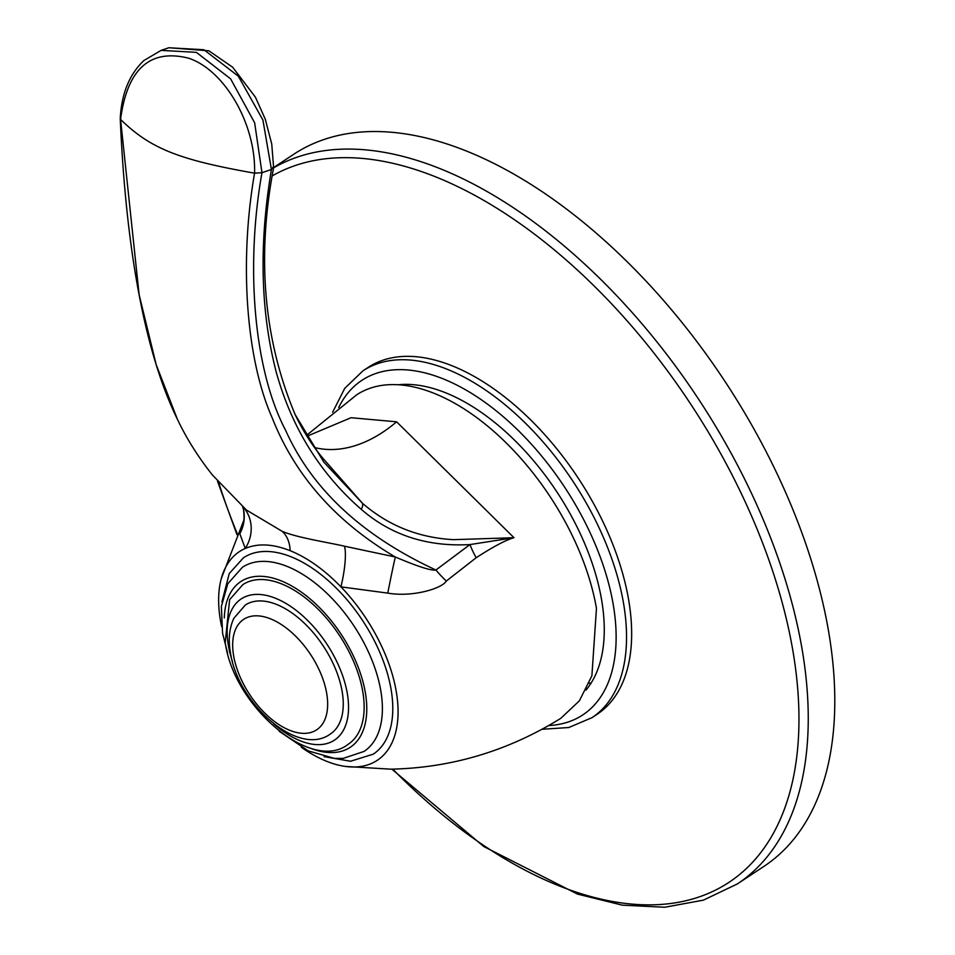 <?xml version="1.0" encoding="UTF-8"?>
<svg xmlns="http://www.w3.org/2000/svg" width="955" height="955" viewBox="0 0 955 955"><rect width="100%" height="100%" fill="white"/><g stroke="black" fill="none" stroke-linecap="round" stroke-linejoin="round"><path stroke-width="1.43" d="M301.398 747.299A125.057 68.844 56.6 0 0 326.538 761.254A125.057 68.844 -123.4 0 0 345.447 766.435L390.762 769.169C451.429 767.916 508.096 750.964 560.788 718.339L579.375 700.827L591.897 675.746L596.457 608.359A191.263 105.289 -123.4 0 0 434.274 393.4A191.263 105.289 56.6 0 0 356.669 394.833L306.424 435.432M221.62 626.528A125.057 68.844 56.6 0 1 221.309 578.491A125.057 68.844 56.6 0 1 245.256 548.457L239.812 533.738L243.406 521.406M306.937 436.256L351.022 417.717L396.6 421.812L513.993 537.713C505.887 539.981 493.281 546.654 476.175 557.732L446.283 581.07C442.058 588.567 412.405 597.436 387.766 593.115L340.935 586.859C324.413 569.813 307.486 557.756 290.165 550.689C272.891 543.861 257.922 543.12 245.256 548.457A36.779 33.914 -41.6 0 0 243.967 507.893M345.447 766.435A125.057 68.844 -123.4 0 0 398.044 709.195A125.057 68.844 -123.4 0 0 340.935 586.859A36.779 7.64 -78.3 0 0 344.492 546.2C328.914 542.571 295.525 537.402 281.904 531.171L246.402 510.006L212.38 474.945C198.055 456.848 186.38 438.25 177.344 419.15L156.166 364.607L139.132 294.689L120.557 119.387C150.448 148.705 179.218 159.903 254.567 173.165L261.968 172.7L271.435 169.489C258.877 244.062 260.488 311.628 276.27 372.187C291.657 427.637 319.973 473.334 361.217 509.29C390.965 535.17 427.207 546.94 469.944 544.577L435.91 570.016A36.779 7.151 -137.2 0 0 446.283 581.07M221.942 601.948L229.248 573.549L243.477 557.756A117.704 64.797 56.6 0 1 328.866 581.141A117.704 64.797 56.6 0 1 391.049 689.164A117.704 64.797 56.6 0 1 373.226 754.175L350.521 761.242L324.127 756.647M120.235 118.516C121.583 93.518 129.474 74.18 143.919 60.523L161.109 50.376L196.384 52.358L230.621 78.859L254.651 122.777L261.968 172.7C245.375 266.17 253.636 369.537 285.581 430.239C311.927 489.103 362.041 535.695 435.91 570.016C431.362 570.899 417.848 566.566 395.334 557.004C336.136 522.134 295.107 475.805 272.247 418.004C244.958 356.43 239.705 258.256 254.567 173.165C256.047 123.601 224.091 69.62 188.338 58.124C149.875 48.61 127.278 69.035 120.557 119.387L120.246 118.444M387.766 593.115A36.779 0.692 -78.8 0 1 395.334 557.004L344.492 546.2M242.319 505.887L243.453 509.182A36.779 35.86 -12.2 0 1 239.812 533.738M273.584 167.889C256.537 257.432 263.735 339.682 295.167 414.613L295.167 414.613C303.965 433.057 314.422 448.993 326.526 462.411L362.351 503.178C388.255 525.632 418.672 537.796 453.577 539.659L513.993 537.713L469.944 544.577A36.779 11.603 -119.8 0 0 476.175 557.732M273.297 166.815L271.435 169.489L262.923 120.02L238.332 76.185L203.928 49.756L168.832 47.75L208.87 50.794L232.674 67.232L255.415 97.159L265.311 119.268L271.745 144.074L273.619 167.603M391.86 769.157L483.755 846.512L577.489 894.095L622.409 905.173L664.704 907.25L703.358 900.159L737.32 883.96A426.67 234.87 -123.4 0 0 801.925 648.254A426.67 234.87 -123.4 0 0 581.404 261.085A426.67 234.87 -123.4 0 0 273.596 167.865L273.608 167.686M295.167 414.613L323.829 462.136L362.351 503.178A7.354 4.321 130.9 0 1 361.217 509.29M279.23 731.303L308.286 750.893L334.393 758.365L343.12 758.413L364.046 751.43A110.35 60.738 -123.4 0 0 380.759 690.465A110.35 60.738 -123.4 0 0 322.456 589.199A110.35 60.738 -123.4 0 0 242.403 567.282L227.803 583.744L221.357 606.473L222.575 633.237L227.636 653.196M362.733 691.396A95.631 52.644 -123.4 0 0 312.201 603.632A95.631 52.644 -123.4 0 0 242.833 584.639L229.642 599.656L225.225 642.452C233.677 706.366 311.796 773.216 348.253 744.232A95.631 52.644 -123.4 0 0 362.733 691.396M342.117 691.289A77.236 42.521 -123.4 0 0 301.314 620.404A77.236 42.521 -123.4 0 0 245.28 605.064L233.891 618.219C229.272 628.139 228.138 639.647 230.465 652.719C237.616 703.537 298.402 757.649 330.43 733.965A77.236 42.521 -123.4 0 0 342.117 691.289M326.682 693.258A66.205 36.445 -123.4 0 0 270.54 618.852A66.205 36.445 -123.4 0 0 233.653 655.918A66.205 36.445 -123.4 0 0 289.795 730.324A66.205 36.445 -123.4 0 0 326.682 693.258M273.619 167.567L293.543 154.4A426.67 234.87 -123.4 0 1 603.059 239.144A426.67 234.87 -123.4 0 1 828.474 630.718A426.67 234.87 56.6 0 1 763.869 866.424L737.32 883.96M362.912 370.862L368.033 367.484A207.82 114.397 -123.4 0 1 518.792 408.752A207.82 114.397 -123.4 0 1 628.581 599.477A207.82 114.397 56.6 0 1 597.126 714.28L591.993 717.671A207.82 114.397 -123.4 0 0 623.46 602.868A207.82 114.397 -123.4 0 0 513.671 412.142A207.82 114.397 -123.4 0 0 362.912 370.862L344.755 388.339L332.603 412.285M398.175 384.769A183.909 101.242 -123.4 0 1 601.543 599.513A183.909 101.242 56.6 0 1 585.94 690.167M591.169 682.98A183.909 101.242 56.6 0 1 589.128 683.267M281.904 531.171A36.779 24.03 -68.1 0 1 290.165 550.689M314.517 447.513A147.13 96.121 111.9 0 0 396.6 421.812M310.411 748.207A99.308 54.674 -123.4 0 0 365.311 692.435A99.308 54.674 -123.4 0 0 289.305 584.651A99.308 54.674 -123.4 0 0 224.318 617.885M273.596 723.735A84.601 46.568 -123.4 0 0 347.286 693.366A84.601 46.568 -123.4 0 0 275.553 598.284A84.601 46.568 -123.4 0 0 228.412 645.652A84.601 46.568 -123.4 0 0 232.387 661.338M392.72 769.133A420.737 231.611 -123.4 0 0 694.094 898.548A420.737 231.611 -123.4 0 0 792.734 649.901A420.737 231.611 -123.4 0 0 575.698 268.498A420.737 231.611 -123.4 0 0 272.318 175.851M548.755 725.537A200.454 110.35 -123.4 0 0 613.17 604.181A200.454 110.35 -123.4 0 0 484.889 402.258A200.454 110.35 -123.4 0 0 338.715 407.546M218.659 482.454A420.737 231.611 -123.4 0 0 237.365 533.964M221.309 578.491L243.453 521.239M243.453 509.182C244.265 516.178 244.205 520.403 243.262 521.872M177.344 419.138C141.436 345.889 125.236 233.295 120.246 118.575M161.109 50.376L168.844 47.75M541.998 729.286L568.798 727.519L591.993 717.671M217.477 481.081L237.019 534.752"/></g></svg>
